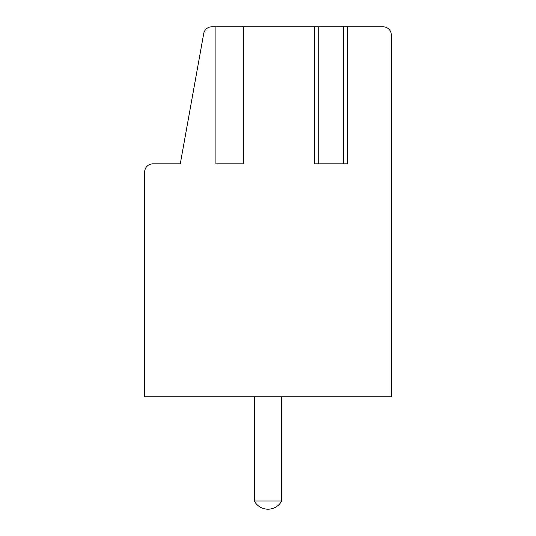 <?xml version="1.0" encoding="UTF-8"?>
<svg xmlns="http://www.w3.org/2000/svg" width="536" height="536" viewBox="0 0 536 536"><rect width="100%" height="100%" fill="white"/><g stroke="black" fill="none" stroke-linecap="round" stroke-linejoin="round"><path stroke-width="0.8" d="M215.921 26.8L215.921 163.849L243.331 163.849L243.331 26.8L211.814 26.8A8.221 8.221 0 0 0 203.72 33.567L180.277 163.849L152.881 163.849A8.221 8.221 0 0 0 144.66 172.069L144.66 396.821L391.34 396.821L391.34 35.021A8.221 8.221 0 0 0 383.119 26.8L343.275 26.8L343.275 163.849L347.382 163.849L347.382 26.8M314.699 26.8L318.813 26.8L318.813 163.849L314.699 163.849L314.699 26.8L243.331 26.8M383.119 26.8L377.639 26.8M318.813 26.8L343.275 26.8M391.34 396.821L391.34 35.021M254.299 500.979L281.702 500.979A15.531 15.531 0 0 1 254.299 500.979L254.299 396.821M281.702 396.821L281.702 500.979M318.813 163.849L343.275 163.849"/></g></svg>
